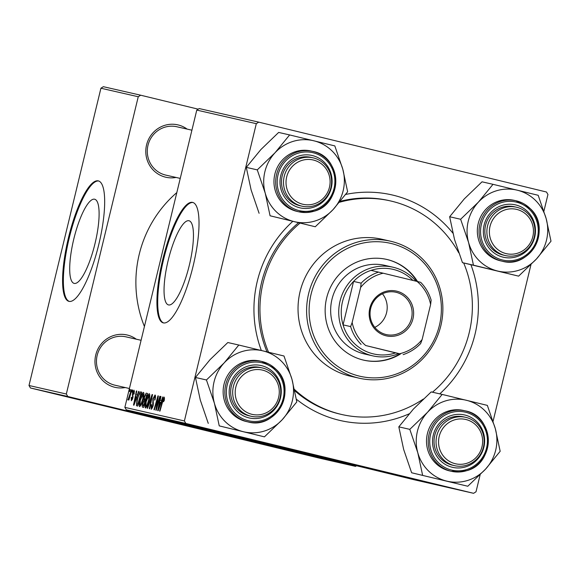 <?xml version="1.0" encoding="UTF-8"?>
<svg xmlns="http://www.w3.org/2000/svg" width="580" height="580" viewBox="0 0 580 580"><rect width="100%" height="100%" fill="white"/><g stroke="black" fill="none" stroke-linecap="round" stroke-linejoin="round"><path stroke-width="0.87" d="M94.591 199.208A43.312 10.846 -76.3 0 0 73.849 238.822A43.312 10.846 -76.3 0 0 74.182 283.402A43.312 10.846 -76.3 0 0 74.218 283.41A43.312 10.846 -76.3 0 0 94.96 243.796A43.312 10.846 -76.3 0 0 94.627 199.223A43.312 10.846 -76.3 0 0 94.591 199.208M98.201 180.866A61.995 15.522 -76.3 0 0 68.513 237.561A61.995 15.522 -76.3 0 0 68.998 301.368A61.995 15.522 -76.3 0 0 69.049 301.382A61.995 15.522 -76.3 0 0 98.738 244.68A61.995 15.522 -76.3 0 0 98.259 180.873A61.995 15.522 -76.3 0 0 98.201 180.866M98.644 180.989A61.995 15.522 -76.3 0 0 69.317 237.648A61.995 15.522 -76.3 0 0 69.39 301.44M188.935 220.733A43.312 10.846 -76.3 0 0 168.193 260.348A43.312 10.846 -76.3 0 0 168.526 304.928A43.312 10.846 -76.3 0 0 168.562 304.935A43.312 10.846 -76.3 0 0 189.305 265.321A43.312 10.846 -76.3 0 0 188.971 220.741A43.312 10.846 -76.3 0 0 188.935 220.733M192.545 202.384A61.995 15.522 -76.3 0 0 162.857 259.086A61.995 15.522 -76.3 0 0 163.335 322.893A61.995 15.522 -76.3 0 0 163.393 322.9A61.995 15.522 -76.3 0 0 193.082 266.205A61.995 15.522 -76.3 0 0 192.596 202.398A61.995 15.522 -76.3 0 0 192.545 202.384M192.981 202.514A61.995 15.522 -76.3 0 0 163.661 259.173A61.995 15.522 -76.3 0 0 163.734 322.966M409.132 413.837A115.725 112.041 -77.1 0 1 338.952 420.21A115.725 112.041 -77.1 0 1 296.365 399.207M261.333 350.479A115.725 112.041 -77.1 0 1 292.69 221.451M345.709 194.423A115.725 112.041 -77.1 0 1 393.378 195.243A115.725 112.041 -77.1 0 1 452.857 233.102M458.765 252.829A109.526 106.038 102.9 0 0 390.528 200.941L389.013 200.593A109.526 106.038 102.9 0 0 340.308 201.296M298.432 222.843A109.526 106.038 102.9 0 0 267.025 351.864M294.763 390.732A109.526 106.038 102.9 0 0 338.894 413.837A109.526 106.038 102.9 0 0 340.286 414.163L341.801 414.512A109.526 106.038 102.9 0 0 423.357 399.04M125.251 387.549A26.869 26.006 -77.1 0 1 114.695 387.259A26.869 26.006 -77.1 0 1 95.736 355.011A26.869 26.006 -77.1 0 1 127.332 335.037A26.869 26.006 -77.1 0 1 136.278 339.199M126.338 336.929A24.802 24.012 102.9 0 0 126.027 336.857A24.802 24.012 102.9 0 0 97.135 355.533A24.802 24.012 102.9 0 0 114.673 385.135A24.802 24.012 102.9 0 0 114.992 385.207L129.42 388.506M176.081 177.451A26.869 26.006 -77.1 0 1 165.525 177.161A26.869 26.006 -77.1 0 1 146.566 144.913A26.869 26.006 -77.1 0 1 178.154 124.939A26.869 26.006 -77.1 0 1 187.108 129.094M177.168 126.831A24.802 24.012 102.9 0 0 176.849 126.759A24.802 24.012 102.9 0 0 147.965 145.428A24.802 24.012 102.9 0 0 165.503 175.037A24.802 24.012 102.9 0 0 165.822 175.109L180.25 178.401M67.795 396.495L355.54 466.378L318.202 457.859L30.457 387.984L29 385.497L66.33 394.016L67.795 396.495L30.457 387.984M100.92 88.225L103.349 86.688L140.679 95.207L138.25 96.744L100.92 88.225L29 385.497M130.007 389.47L130.377 389.55L129.811 391.543L129.441 391.457L130.007 389.47L130.377 389.557M134.168 393.878L133.712 394.168L133.806 391.493L132.943 392.95L132.827 398.025L131.356 400.758L131.268 397.467L131.682 397.365L131.682 399.482L132.573 397.329L132.544 392.979L134.132 390.217L134.168 393.878M138.606 391.427L139.004 391.522L133.958 405.202L133.509 405.101L136.43 390.935L136.8 391.014L135.988 394.878L137.243 395.168L138.606 391.427L138.997 391.522M146.16 393.153L147.574 393.479L143.579 407.399L142.673 407.196L142.238 406.848L142.528 403.557L143.84 400.236L144.087 397.293L146.16 393.153L147.574 393.494M142.673 407.196L143.637 407.189M152.098 394.509L152.569 394.617L149.705 408.798L149.335 408.712L151.793 396.56L147.552 408.305L147.16 408.218L152.098 394.509L152.569 394.625M159.862 396.278L160.232 396.365L156.23 410.285L155.846 410.198L157.716 398.039L154.338 409.857L153.968 409.77L157.97 395.85L158.354 395.937L156.491 408.081L159.862 396.278L160.232 396.372M162.777 396.945L163.168 397.032L158.13 410.72L157.68 410.618L160.602 396.445L160.972 396.532L160.16 400.396L161.414 400.678L162.777 396.945L163.168 397.039M196.772 110.099L199.201 108.562L258.738 122.141L256.309 123.678L196.772 110.099L124.859 407.37L184.389 420.95L185.846 423.429L126.317 409.85L124.859 407.37M256.309 123.678L184.389 420.95M164.299 400.374L163.546 401.744L163.908 398.743L162.784 401.28L159.95 411.133L159.58 411.053L162.509 400.845L164.328 397.104L164.299 400.374M155.012 394.98C155.715 395.306 155.694 396.974 154.954 399.99L154.548 400.077L154.954 397.982L154.592 396.618L153.301 398.808L153.149 405.84L151.257 409.342L151.213 405.036L151.692 404.666L151.67 407.704L152.765 405.84L152.903 398.859L155.012 394.98M149.343 393.689C150.01 394.465 149.93 396.582 149.082 400.04L147.095 406.152L145.536 408.037C144.84 407.24 144.942 405.058 145.826 401.498C146.899 397.032 148.074 394.429 149.343 393.689M143.47 392.348C144.144 393.124 144.057 395.241 143.216 398.707L141.223 404.818L139.664 406.703C138.975 405.899 139.07 403.716 139.954 400.164C141.034 395.69 142.201 393.088 143.47 392.348M140.657 391.899L141.709 392.138L137.707 406.058L136.829 405.862L136.423 405.572L136.989 399.823L140.012 392.109L141.701 392.152M132.487 390.036L132.856 390.115L132.291 392.109L131.914 392.022L132.487 390.036L132.849 390.123M131.421 389.789L131.798 389.876L128.891 400.004L128.513 399.917L129.123 397.822L127.97 399.983L131.421 389.789L131.798 389.883M416.708 480.138L427.917 482.836L416.708 480.138M407.747 478.036L422.051 481.494L407.994 478.087M401.679 476.673L399.816 476.224L401.679 476.666M433.383 483.93L442.475 486.156L433.383 483.93M126.317 409.85L414.062 479.725L473.592 493.312L185.846 423.429M399.2 476.108L397.343 475.658L399.2 476.108M431.498 483.647L419.434 480.697L431.498 483.647M423.69 481.675L435.826 484.641L423.552 481.647M435.123 484.394L425.299 482.038L435.123 484.394M409.212 478.42L418.303 480.639L409.212 478.42M416.947 480.24L424.226 481.995L416.947 480.24M422.82 481.581L430.099 483.328L422.82 481.581M258.738 122.141L546.483 192.016L547.94 194.503L543.917 211.135M530.968 264.647L493.087 421.232M480.138 474.752L476.021 491.775L473.592 493.312M138.25 96.744L66.33 394.016M198.222 109.178L140.679 95.207M176.813 192.596A115.725 112.041 102.9 0 0 144.42 326.496M355.54 466.378L356.519 465.754M470.909 264.734A115.725 112.041 -77.1 0 1 439.771 393.871M438.321 485.141L433.775 484.046L438.321 485.141M414.149 479.631L409.603 478.529L414.149 479.631M426.024 482.379L421.341 481.255L426.032 482.372M420.449 481.023L415.07 479.725L420.449 481.016M160.965 396.539L160.602 396.445M161.414 400.678L160.16 400.396M159.319 406.334L160.812 402.274L159.812 402.049L158.326 409.139L159.319 406.334L159.71 406.435M161.204 402.375L160.812 402.274M164.234 400.613L163.872 400.526M164.59 398.909L163.908 398.743M162.879 400.932L162.509 400.845M158.354 395.937L157.97 395.85M155.019 399.707L154.657 399.62M155.36 398.083L154.954 397.982M155.52 396.843L154.592 396.618M151.583 405.123L151.213 405.036M151.655 404.818L151.293 404.731M152.504 407.907L151.67 407.704M153.127 405.935L152.765 405.84M153.388 404.666L152.931 404.557M153.272 398.946L152.903 398.859M152.163 396.647L151.793 396.56M146.196 401.592L145.826 401.498M147.066 405.007L148.734 399.888L148.922 395.321L146.16 401.737L145.942 406.399L147.066 405.007L147.537 405.123M149.096 399.983L148.734 399.888M146.863 406.623L145.942 406.399M149.799 395.538L148.922 395.321M142.89 403.644L142.528 403.557M145.515 400.642L143.84 400.236M144.456 397.387L144.087 397.293M143.673 405.688L144.92 401.346L143.586 401.657L142.905 403.578L143.042 405.543L144.043 405.775L143.042 405.543M145.29 401.44L144.92 401.346M145.384 399.721L146.74 395.016L145.667 394.857L144.442 397.416L144.608 399.54L145.754 399.809M147.11 395.111L146.74 395.016M145.754 399.823L144.608 399.54M140.324 400.251L139.954 400.164M141.201 403.665L142.861 398.554L143.05 393.987L140.287 400.403L140.07 405.058L141.201 403.665L141.665 403.782M143.231 398.641L142.861 398.554M140.998 405.282L140.07 405.058M143.934 394.197L143.05 393.987M136.793 391.022L136.43 390.935M137.619 395.277L135.988 394.878M137.627 395.255L137.243 395.168M135.147 400.824L136.641 396.763L135.64 396.532L134.161 403.629L135.147 400.824L135.539 400.918M137.032 396.858L136.641 396.763M137.75 405.899L136.423 405.572M137.358 399.917L136.989 399.823M141.6 392.493L140.012 392.109M137.801 404.347L140.868 393.682L140.396 393.574C139.338 393.711 138.315 395.85 137.337 399.997L136.865 403.883L138.171 404.441L136.865 403.883M141.237 393.769L140.868 393.682M134.546 391.667L133.806 391.493M131.638 397.554L131.268 397.467M132.312 399.635L131.682 399.482M132.769 398.257L132.407 398.163M132.958 397.423L132.573 397.329M132.951 395.038L132.284 394.878M132.914 393.066L132.544 392.979M129.485 397.916L129.123 397.822M128.296 399.678L127.81 399.555M128.869 398.46L128.448 398.358M417.549 281.554A51.663 50.018 102.9 0 0 386.737 259.427A51.663 50.018 102.9 0 0 326.642 297.989A51.663 50.018 102.9 0 0 363.754 360.165A51.663 50.018 102.9 0 0 400.454 354.01M417.042 281.43A51.663 50.018 102.9 0 0 386.483 259.369M311.083 294.212A68.194 66.026 102.9 0 0 359.208 376.079A68.194 66.026 102.9 0 0 439.408 325.38A68.194 66.026 102.9 0 0 391.283 243.513A68.194 66.026 102.9 0 0 311.083 294.212M440.843 325.735A70.26 68.027 -77.1 0 1 359.114 378.182A70.26 68.027 -77.1 0 1 308.64 293.625A70.26 68.027 -77.1 0 1 390.369 241.179A70.26 68.027 -77.1 0 1 440.843 325.735M390.369 241.179L381.792 239.221A70.26 68.027 102.9 0 0 300.063 291.675A70.26 68.027 102.9 0 0 350.537 376.224L359.114 378.182M299.925 223.206A109.526 106.038 102.9 0 0 263.117 282.699A109.526 106.038 102.9 0 0 268.547 352.234M294.495 389.463A109.526 106.038 102.9 0 0 341.801 414.512M432.455 392.203A109.526 106.038 102.9 0 0 469.205 332.746A109.526 106.038 102.9 0 0 463.674 262.965M398.743 353.619A45.465 44.015 -77.1 0 1 372.701 355.852L364.631 354.01A45.465 44.015 -77.1 0 1 331.97 299.294A45.465 44.015 -77.1 0 1 384.852 265.357L392.928 267.199A45.465 44.015 -77.1 0 1 393.501 267.337A45.465 44.015 -77.1 0 1 416.02 281.184M390.528 200.941A109.526 106.038 102.9 0 0 339.503 202.268M363.5 360.107A51.663 50.018 102.9 0 0 399.946 353.894M439.205 436.421A22.729 22.011 102.9 0 0 455.249 463.71A22.729 22.011 102.9 0 0 481.98 446.803A22.729 22.011 102.9 0 0 465.943 419.514A22.729 22.011 102.9 0 0 439.205 436.421M483.423 447.165A24.802 24.012 -77.1 0 1 454.575 465.675A24.802 24.012 -77.1 0 1 436.762 435.834A24.802 24.012 -77.1 0 1 465.61 417.317A24.802 24.012 -77.1 0 1 483.423 447.165M467.799 486.243L411.633 472.765L467.799 486.243L485.554 469.133L500.17 451.305L495.334 428.707L487.36 405.391L442.177 394.422L427.561 412.25A41.593 40.267 -77.1 0 1 445.462 400.932A41.593 40.267 -77.1 0 1 466.342 400.265A41.593 40.267 -77.1 0 1 495.334 428.707A41.593 40.267 -77.1 0 1 485.554 469.133A41.593 40.267 -77.1 0 1 446.781 481.117A41.593 40.267 -77.1 0 1 417.781 452.675L422.617 475.274M451.407 415.468A26.869 26.006 -77.1 0 1 483.626 433.412A26.869 26.006 -77.1 0 1 465.74 466.835A26.869 26.006 -77.1 0 1 433.528 448.891A26.869 26.006 -77.1 0 1 451.407 415.468M465.61 417.317L463.587 416.861A24.802 24.012 102.9 0 0 451.458 417.332A24.802 24.012 102.9 0 0 434.028 441.967A24.802 24.012 102.9 0 0 452.56 465.211L454.575 465.675M448.289 411.06A31.001 30.008 102.9 0 0 426.51 441.858A31.001 30.008 102.9 0 0 449.667 470.916L451.378 471.301A31.001 30.008 -77.1 0 1 428.221 442.25A31.001 30.008 -77.1 0 1 450.007 411.452A31.001 30.008 -77.1 0 1 465.167 410.858A31.001 30.008 -77.1 0 1 488.324 439.915A31.001 30.008 -77.1 0 1 466.545 470.713A31.001 30.008 -77.1 0 1 451.378 471.301L466.581 470.713C495.755 463.543 494.646 415.766 465.167 410.858L463.456 410.466A31.001 30.008 102.9 0 0 448.289 411.06M411.633 472.765L403.658 449.449L398.822 426.851L413.431 409.023L431.194 391.913L442.177 394.422M398.822 426.851L409.806 429.36L417.781 452.675A41.593 40.267 102.9 0 1 427.561 412.25L409.806 429.36M518.629 276.145L462.463 262.668L454.481 239.351L449.645 216.753L460.636 219.262L468.611 242.578L473.447 265.176L518.629 276.145L536.384 259.035L551 241.207L546.164 218.609L538.189 195.293L517.164 190.167A41.593 40.267 -77.1 0 1 535.42 200.332A41.593 40.267 -77.1 0 1 546.164 218.609A41.593 40.267 -77.1 0 1 536.384 259.035A41.593 40.267 -77.1 0 1 497.604 271.019A41.593 40.267 -77.1 0 1 468.611 242.578A41.593 40.267 -77.1 0 1 478.391 202.152L460.636 219.262M527.51 211.504A26.869 26.006 -77.1 0 1 528.134 249.422A26.869 26.006 -77.1 0 1 491.296 250.596A26.869 26.006 -77.1 0 1 490.673 212.679A26.869 26.006 -77.1 0 1 527.51 211.504M516.432 207.219L514.416 206.763A24.802 24.012 102.9 0 0 487.795 219.37A24.802 24.012 102.9 0 0 492.188 248.98A24.802 24.012 102.9 0 0 503.382 255.113L505.405 255.577A24.802 24.012 -77.1 0 1 487.591 225.729A24.802 24.012 -77.1 0 1 516.432 207.219A24.802 24.012 -77.1 0 1 534.252 237.061A24.802 24.012 -77.1 0 1 505.405 255.577M514.279 200.368A31.001 30.008 102.9 0 0 481.009 216.137A31.001 30.008 102.9 0 0 486.489 253.141A31.001 30.008 102.9 0 0 500.489 260.812L502.208 261.203A31.001 30.008 -77.1 0 1 488.208 253.532A31.001 30.008 -77.1 0 1 482.72 216.529A31.001 30.008 -77.1 0 1 515.997 200.76A31.001 30.008 -77.1 0 1 529.997 208.43A31.001 30.008 -77.1 0 1 535.485 245.434A31.001 30.008 -77.1 0 1 502.208 261.203C530.49 269.446 552.37 227.933 530.026 208.452L515.997 200.76L514.279 200.368M449.645 216.753L464.261 198.925L482.024 181.815L493.007 184.324L478.391 202.152A41.593 40.267 102.9 0 1 517.164 190.167L493.007 184.324M462.463 262.668L473.447 265.176M532.81 236.705A22.729 22.011 102.9 0 0 516.765 209.416A22.729 22.011 102.9 0 0 490.035 226.316A22.729 22.011 102.9 0 0 506.079 253.605A22.729 22.011 102.9 0 0 532.81 236.705M243.411 431.73A41.593 40.267 -77.1 0 1 225.156 421.566A41.593 40.267 -77.1 0 1 214.419 403.288L219.247 425.887L264.437 436.856L282.192 419.746L296.808 401.918L291.972 379.32L283.997 356.004L238.808 345.035L224.199 362.863L206.436 379.973L214.419 403.288A41.593 40.267 -77.1 0 1 224.199 362.863A41.593 40.267 -77.1 0 1 262.972 350.878A41.593 40.267 -77.1 0 1 291.972 379.32A41.593 40.267 -77.1 0 1 282.192 419.746A41.593 40.267 102.9 0 1 243.411 431.73M237.104 411.307A26.869 26.006 -77.1 0 1 236.481 373.389A26.869 26.006 -77.1 0 1 273.318 372.222A26.869 26.006 -77.1 0 1 273.941 410.132A26.869 26.006 -77.1 0 1 237.104 411.307M262.24 367.93L260.224 367.474A24.802 24.012 102.9 0 0 233.602 380.088A24.802 24.012 102.9 0 0 237.988 409.69A24.802 24.012 102.9 0 0 249.19 415.824L251.213 416.288A24.802 24.012 -77.1 0 1 233.392 386.447A24.802 24.012 -77.1 0 1 262.24 367.93A24.802 24.012 -77.1 0 1 280.053 397.778A24.802 24.012 -77.1 0 1 251.213 416.288M232.297 413.852A31.001 30.008 102.9 0 0 246.297 421.522L248.015 421.914A31.001 30.008 -77.1 0 1 234.015 414.243A31.001 30.008 -77.1 0 1 228.527 377.239A31.001 30.008 -77.1 0 1 261.805 361.47A31.001 30.008 -77.1 0 1 275.805 369.141A31.001 30.008 -77.1 0 1 281.293 406.152A31.001 30.008 -77.1 0 1 248.015 421.914C276.298 430.157 298.171 388.643 275.833 369.163L261.805 361.47L260.087 361.079A31.001 30.008 102.9 0 0 226.809 376.848A31.001 30.008 102.9 0 0 232.297 413.852M264.437 436.856L219.247 425.887M208.263 423.378L200.288 400.062L195.453 377.464L206.436 379.973M195.453 377.464L210.069 359.636L227.824 342.526L238.808 345.035M235.843 387.034A22.729 22.011 102.9 0 0 251.887 414.316A22.729 22.011 102.9 0 0 278.618 397.416A22.729 22.011 102.9 0 0 262.573 370.127A22.729 22.011 102.9 0 0 235.843 387.034M333.021 209.648A41.593 40.267 -77.1 0 1 315.114 220.965A41.593 40.267 -77.1 0 1 294.241 221.632L315.266 226.758L333.021 209.648L347.637 191.82L342.802 169.222L334.82 145.906L289.637 134.937L275.021 152.765L257.266 169.875L265.241 193.191L270.077 215.782L294.241 221.632A41.593 40.267 -77.1 0 1 265.241 193.191A41.593 40.267 -77.1 0 1 275.021 152.765A41.593 40.267 -77.1 0 1 313.802 140.78A41.593 40.267 -77.1 0 1 342.802 169.222A41.593 40.267 102.9 0 1 333.021 209.648M313.207 207.35A26.869 26.006 -77.1 0 1 280.995 189.406A26.869 26.006 -77.1 0 1 298.874 155.984A26.869 26.006 -77.1 0 1 331.086 173.928A26.869 26.006 -77.1 0 1 313.207 207.35M313.07 157.832L311.054 157.368A24.802 24.012 102.9 0 0 298.918 157.84A24.802 24.012 102.9 0 0 281.496 182.482A24.802 24.012 102.9 0 0 300.019 205.726L302.035 206.19A24.802 24.012 -77.1 0 1 284.222 176.342A24.802 24.012 -77.1 0 1 313.07 157.832A24.802 24.012 -77.1 0 1 330.883 187.673A24.802 24.012 -77.1 0 1 302.035 206.19M314.005 211.229A31.001 30.008 -77.1 0 1 298.845 211.816L314.041 211.229C343.222 204.058 342.106 156.281 312.635 151.373L310.916 150.981A31.001 30.008 102.9 0 0 295.749 151.569A31.001 30.008 102.9 0 0 273.97 182.367A31.001 30.008 102.9 0 0 297.127 211.424L298.845 211.816A31.001 30.008 -77.1 0 1 275.688 182.758A31.001 30.008 -77.1 0 1 297.467 151.96A31.001 30.008 -77.1 0 1 312.635 151.373A31.001 30.008 -77.1 0 1 335.791 180.394A31.001 30.008 -77.1 0 1 314.07 211.207M270.077 215.782L315.266 226.758M259.093 213.28L251.118 189.964L246.282 167.366L257.266 169.875M246.282 167.366L260.899 149.538L278.654 132.428L289.637 134.937M329.447 187.318A22.729 22.011 102.9 0 0 313.403 160.029A22.729 22.011 102.9 0 0 286.672 176.929A22.729 22.011 102.9 0 0 302.709 204.218A22.729 22.011 102.9 0 0 329.447 187.318M396.785 291.182A22.939 22.207 -77.1 0 1 412.967 318.717A22.939 22.207 -77.1 0 1 385.997 335.776A22.939 22.207 -77.1 0 1 369.808 308.241A22.939 22.207 -77.1 0 1 396.785 291.182M385.983 334.5A21.699 21.011 102.9 0 0 386.258 334.566A21.699 21.011 102.9 0 0 411.532 318.224A21.699 21.011 102.9 0 0 396.191 292.32A21.699 21.011 102.9 0 0 395.915 292.255A21.699 21.011 102.9 0 0 370.642 308.596A21.699 21.011 102.9 0 0 385.983 334.5M374.796 327.359A21.699 21.011 102.9 0 0 382.452 293.777M412.938 280.437A43.398 42.014 102.9 0 0 393.523 269.461A43.398 42.014 102.9 0 0 371.033 270.374A43.398 42.014 102.9 0 0 353.575 281.416A43.398 42.014 102.9 0 0 343.063 324.865A43.398 42.014 102.9 0 0 353.539 342.686A43.398 42.014 102.9 0 0 373.114 353.822A43.398 42.014 102.9 0 0 395.603 352.901L399.591 353.749A41.332 40.013 102.9 0 0 422.146 339.488L430.621 304.471A41.332 40.013 102.9 0 0 417.085 281.438L383.184 273.209A41.332 40.013 102.9 0 0 360.63 287.47L352.154 322.494A41.332 40.013 102.9 0 0 365.69 345.52L399.591 353.749M372.701 355.852A45.465 44.015 -77.1 0 1 372.121 355.714A45.465 44.015 -77.1 0 1 339.967 301.433A45.465 44.015 -77.1 0 1 392.928 267.199M365.69 345.52L395.603 352.901M360.63 287.47L361.144 283.142L353.575 281.416L343.063 324.865L350.632 326.591L352.154 322.494M371.033 270.374L383.184 273.209M417.085 281.438L420.659 282.315A43.398 42.014 -77.1 0 1 431.136 300.135L430.621 304.471M422.146 339.488L420.623 343.592A43.398 42.014 -77.1 0 1 403.165 354.626M361.108 344.411A43.398 42.014 -77.1 0 1 350.632 326.591M361.144 283.142A43.398 42.014 -77.1 0 1 378.602 272.1M157.02 404.884L156.643 404.789M157.615 400.925L157.238 400.831M157.789 404.862L157.412 404.775M153.504 403.158L152.649 402.948M151.409 400.36L151.025 400.265M133.081 396.495L132.487 396.35M130.631 393.929L130.246 393.834M450.638 412.706A29.761 28.812 102.9 0 0 430.831 449.725A29.761 28.812 102.9 0 0 466.516 469.597A29.761 28.812 102.9 0 0 486.323 432.578A29.761 28.812 102.9 0 0 450.638 412.706M529.46 209.402A29.761 28.812 102.9 0 0 488.657 210.7A29.761 28.812 102.9 0 0 489.346 252.699A29.761 28.812 102.9 0 0 530.149 251.401A29.761 28.812 102.9 0 0 529.46 209.402M235.154 413.417A29.761 28.812 102.9 0 0 275.957 412.112A29.761 28.812 102.9 0 0 275.268 370.113A29.761 28.812 102.9 0 0 234.465 371.417A29.761 28.812 102.9 0 0 235.154 413.417M313.976 210.112A29.761 28.812 102.9 0 0 333.783 173.094A29.761 28.812 102.9 0 0 298.098 153.214A29.761 28.812 102.9 0 0 278.298 190.24A29.761 28.812 102.9 0 0 313.976 210.112M137.257 404.224L138.171 404.449M126.027 336.857L141.085 340.293M191.915 130.196L176.849 126.759"/></g></svg>
